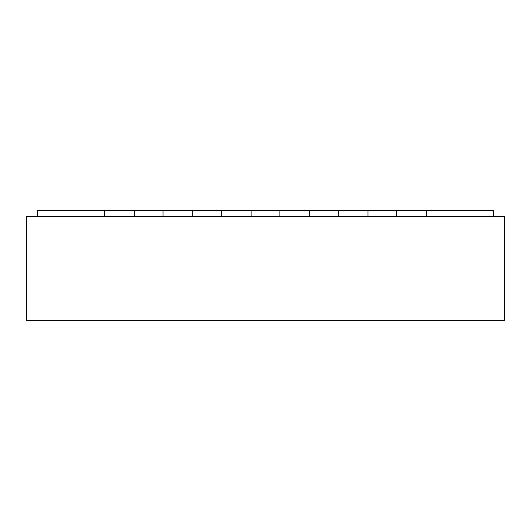 <?xml version="1.0" encoding="UTF-8"?>
<svg xmlns="http://www.w3.org/2000/svg" width="531" height="531" viewBox="0 0 531 531"><rect width="100%" height="100%" fill="white"/><g stroke="black" fill="none" stroke-linecap="round" stroke-linejoin="round"><path stroke-width="0.8" d="M86.287 320.299L62.392 320.299M504.45 320.299L504.45 216.422L26.55 216.422L26.55 320.299L504.45 320.299M134.283 216.422L134.283 210.468L163.024 210.468L163.024 216.422M192.707 216.422L192.707 210.468L221.447 210.468L221.447 216.422M251.13 216.422L251.13 210.468L279.87 210.468L279.87 216.422M309.553 216.422L309.553 210.468L338.293 210.468L338.293 216.422M367.976 216.422L367.976 210.468L396.717 210.468L396.717 216.422M426.4 216.422L426.4 210.468L493.352 210.468L493.352 216.422M37.648 216.422L37.648 210.468L104.6 210.468L104.6 216.422M104.6 210.468L134.283 210.468M163.024 210.468L192.707 210.468M221.447 210.468L251.13 210.468M279.87 210.468L309.553 210.468M338.293 210.468L367.976 210.468M396.717 210.468L426.4 210.468"/></g></svg>
